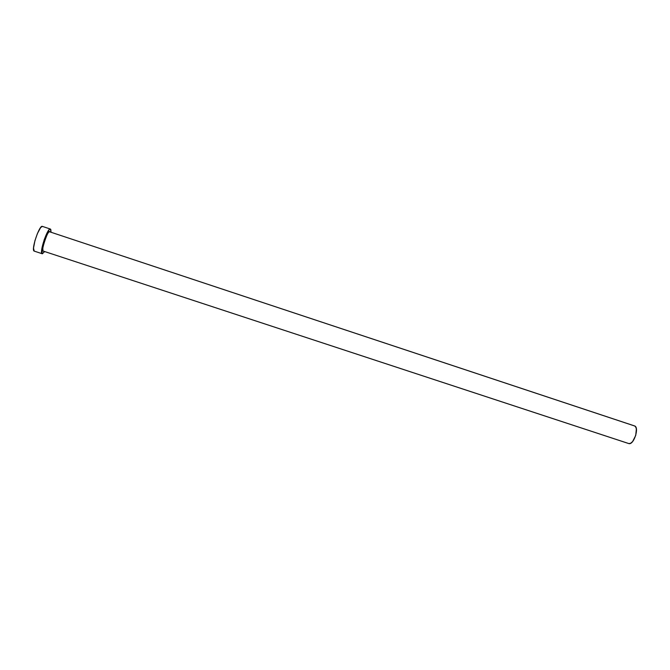 <?xml version="1.0" encoding="UTF-8"?>
<svg xmlns="http://www.w3.org/2000/svg" width="670" height="670" viewBox="0 0 670 670"><rect width="100%" height="100%" fill="white"/><g stroke="black" fill="none" stroke-linecap="round" stroke-linejoin="round"><path stroke-width="1" d="M634.155 425.819L49.681 231.812C47.52 230.505 40.92 250.061 43.198 251.066L43.433 251.141M49.831 231.904L49.681 231.812C48.332 228.277 40.192 253.185 43.198 251.066L628.929 443.607C633.929 445.014 639.582 427.05 634.498 425.902L635.562 426.723L636.366 428.85L635.746 435.374L632.648 441.513L630.721 443.213L628.929 443.607L43.198 251.066L628.653 443.532M42.595 226.51L42.361 226.385C39.48 224.651 30.996 249.784 34.078 251.066L42.101 253.696C39.17 252.473 47.629 227.356 50.401 229.056L51.021 232.256L50.778 229.408L50.116 229.04L49.119 229.743L46.967 233.101L44.212 239.701L41.816 248.972L42.101 253.696L34.078 251.066L42.336 253.788L44.639 251.56L42.243 253.771M42.98 251.166L42.754 247.397L44.664 240.053L47.562 233.528L48.835 231.879L49.722 231.694C49.128 230.497 47.436 233.286 44.664 240.053C42.553 247.381 42.001 251.083 42.98 251.166M50.401 229.056L42.394 226.393L40.661 227.524L37.436 233.478L34.932 240.697L33.525 248.093L34.22 251.133M634.498 425.902L49.681 231.812C47.285 230.74 40.904 248.285 43.131 251.057L43.307 251.124"/></g></svg>
